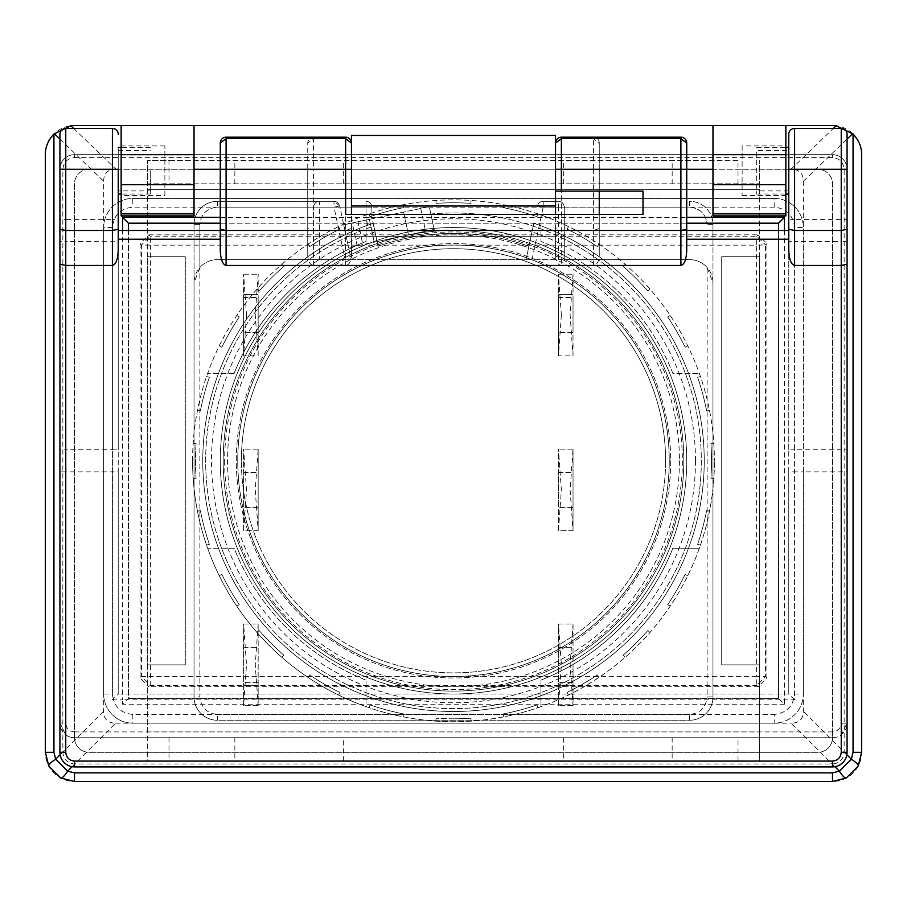 <?xml version="1.0" encoding="UTF-8"?>
<svg xmlns="http://www.w3.org/2000/svg" width="907" height="907" viewBox="0 0 907 907"><rect width="100%" height="100%" fill="white"/><g stroke="black" fill="none" stroke-linecap="round" stroke-linejoin="round"><path stroke-width="0.68" stroke-dasharray="4.54 3.4" d="M223.19 460.79A230.31 230.31 0 0 1 453.5 230.48A230.31 230.31 0 0 1 683.81 460.79A230.31 230.31 0 0 1 453.5 691.1A230.31 230.31 0 0 1 223.19 460.79A230.31 230.31 0 0 1 453.5 230.48A230.31 230.31 0 0 1 683.81 460.79A230.31 230.31 0 0 1 453.5 691.1A230.31 230.31 0 0 1 223.19 460.79M695.476 460.79A241.976 241.976 0 0 0 453.5 218.814A241.976 241.976 0 0 0 211.524 460.79A241.976 241.976 0 0 0 453.5 702.766A241.976 241.976 0 0 0 695.476 460.79M220.276 460.79A233.224 233.224 0 0 1 453.5 227.555A233.224 233.224 0 0 1 686.724 460.79A233.224 233.224 0 0 1 453.5 694.014A233.224 233.224 0 0 1 220.276 460.79A233.224 233.224 0 0 1 453.5 227.555A233.224 233.224 0 0 1 686.724 460.79A233.224 233.224 0 0 1 453.5 694.014A233.224 233.224 0 0 1 220.276 460.79A233.224 233.224 0 0 0 453.5 694.014A233.224 233.224 0 0 0 686.724 460.79A233.224 233.224 0 0 0 453.5 227.555A233.224 233.224 0 0 0 220.276 460.79A233.224 233.224 0 0 0 453.5 694.014A233.224 233.224 0 0 0 686.724 460.79A233.224 233.224 0 0 0 453.5 227.555A233.224 233.224 0 0 0 220.276 460.79M665.591 460.79A212.091 212.091 0 0 0 453.5 248.699A212.091 212.091 0 0 0 241.409 460.79A212.091 212.091 0 0 1 453.5 248.699A212.091 212.091 0 0 1 665.591 460.79A212.091 212.091 0 0 1 453.5 672.881A212.091 212.091 0 0 1 241.409 460.79A212.091 212.091 0 0 0 453.5 672.881A212.091 212.091 0 0 0 665.591 460.79M164.881 195.493L164.881 145.925L164.881 195.493L121.153 195.493L121.153 145.925L121.153 195.493M164.881 145.925L121.153 145.925L121.153 169.258L115.994 169.258C107.876 169.36 103.761 173.35 103.659 181.219L103.659 471.855L112.4 471.855L112.4 699.853L122.604 699.853L122.604 230.48M742.119 145.925L742.119 195.493L742.119 145.925L785.847 145.925L785.847 195.493L785.847 145.925M742.119 195.493L785.847 195.493M150.301 170.709L150.301 194.03L150.301 170.709M118.239 170.709L118.239 194.03L118.239 190.912L150.301 190.912M224.641 460.79A228.859 228.859 0 0 0 453.5 689.649A228.859 228.859 0 0 0 682.359 460.79A228.859 228.859 0 0 0 453.5 231.931A228.859 228.859 0 0 0 224.641 460.79M679.445 460.79A225.945 225.945 0 0 1 453.5 686.724A225.945 225.945 0 0 1 227.555 460.79A225.945 225.945 0 0 1 453.5 234.845A225.945 225.945 0 0 1 679.445 460.79M555.538 170.709L555.538 205.991L555.538 170.709M351.463 135.438L351.463 175.232L351.463 169.258L345.635 169.258L345.635 138.646L351.463 143.011L351.463 169.258M118.239 239.221L118.239 230.48L307.734 230.48L307.734 255.74C308.108 261.601 310.047 264.844 313.561 265.456L345.635 265.456C349.15 264.844 351.088 261.601 351.463 255.74L351.463 236.308L555.538 236.308L555.538 255.74C555.912 261.601 557.85 264.844 561.365 265.456L593.439 265.456C596.953 264.844 598.892 261.601 599.266 255.74L599.266 214.437L642.995 214.437L642.995 191.116L599.266 191.116L599.266 143.011A5.827 5.827 0 0 0 593.439 137.184L561.365 137.184A5.827 5.827 0 0 0 555.538 143.011L561.365 138.646L561.365 169.258L555.538 169.258L555.538 135.438M794.6 694.014L803.341 694.014L803.341 227.555A29.149 29.149 0 0 0 774.193 198.406L132.807 198.406A29.149 29.149 0 0 0 103.659 227.555L103.659 694.014A29.149 29.149 0 0 0 132.807 723.174L774.193 723.174A29.149 29.149 0 0 0 803.341 694.014A29.149 29.149 0 0 1 774.193 723.174L774.193 714.421C786.494 713.129 793.296 706.326 794.6 694.014L794.6 227.555C793.296 215.254 786.494 208.451 774.193 207.147L132.807 207.147C120.506 208.451 113.704 215.254 112.4 227.555L112.4 694.014C113.704 706.326 120.506 713.129 132.807 714.421L774.193 714.421M132.807 714.421L132.807 723.174A29.149 29.149 0 0 1 103.659 694.014L112.4 694.014M112.4 227.555L103.659 227.555A29.149 29.149 0 0 1 132.807 198.406L132.807 207.147M774.193 207.147L774.193 198.406A29.149 29.149 0 0 1 803.341 227.555L794.6 227.555M803.341 694.014L803.341 227.555M132.807 723.174L774.193 723.174M103.659 227.555L103.659 694.014M774.193 198.406L132.807 198.406M72.095 766.698L115.62 723.174C107.74 723.072 103.761 719.081 103.659 711.201L103.659 471.855L65.758 471.855L65.758 723.174C66.313 728.446 69.227 731.359 74.499 731.915L74.499 737.742A14.58 14.58 0 0 1 59.93 723.174L65.758 734.829A14.58 14.58 0 0 0 74.499 737.742L74.499 183.826A14.58 14.58 0 0 1 89.079 169.258L817.921 169.258A14.58 14.58 0 0 1 832.501 183.826L832.501 737.742A14.58 14.58 0 0 1 817.921 752.322L89.079 752.322A14.58 14.58 0 0 1 74.499 737.742L74.499 183.826A14.58 14.58 0 0 1 89.079 169.258L817.921 169.258A14.58 14.58 0 0 1 832.501 183.826L832.501 737.742A14.58 14.58 0 0 0 841.243 734.829L847.07 723.174L847.07 471.855L803.341 471.855L803.341 181.219C803.239 173.35 799.124 169.36 791.006 169.258L785.847 169.258L785.847 215.9M841.243 723.174L847.07 723.174A14.58 14.58 0 0 1 832.501 737.742L74.499 737.742A14.58 14.58 0 0 0 89.079 752.322L817.921 752.322A14.58 14.58 0 0 0 832.501 737.742L832.501 731.915C837.773 731.359 840.687 728.446 841.243 723.174L841.243 449.725L847.07 449.951M74.499 154.678L832.501 154.678L74.499 154.678A14.58 14.58 0 0 0 59.93 169.258L59.93 752.322A14.58 14.58 0 0 0 74.499 766.903L832.501 766.903A14.58 14.58 0 0 0 847.07 752.322L847.07 169.258A14.58 14.58 0 0 0 832.501 154.678A14.58 14.58 0 0 1 847.07 169.258L847.07 752.322A14.58 14.58 0 0 1 832.501 766.903L74.499 766.903A14.58 14.58 0 0 1 59.93 752.322L59.93 169.258A14.58 14.58 0 0 1 74.499 154.678L74.499 157.591C67.469 158.328 63.581 162.217 62.844 169.258L62.844 752.322C63.581 759.352 67.469 763.241 74.499 763.989L832.501 763.989C839.531 763.241 843.419 759.352 844.156 752.322L844.156 169.258C843.419 162.217 839.531 158.328 832.501 157.591L74.499 157.591M861.65 154.678A29.149 29.149 0 0 0 832.501 125.517L74.499 125.517A29.149 29.149 0 0 0 45.35 154.678L45.35 752.322A29.149 29.149 0 0 0 74.499 781.483L832.501 781.483A29.149 29.149 0 0 0 861.65 752.322L861.65 154.678M194.03 215.9L194.03 125.517M686.724 169.258L220.276 169.258M712.97 125.517L712.97 215.9M121.153 215.9L121.153 169.258M785.847 169.258L785.847 125.517M220.276 217.351L686.724 217.351M784.396 230.48L784.396 699.853L794.6 699.853L794.6 471.855L803.341 471.855L803.341 711.201C803.239 719.081 799.26 723.072 791.38 723.174L834.905 766.698M115.62 723.174L791.38 723.174M788.761 471.855L788.761 449.951L794.6 449.725L794.6 471.855L788.761 471.855L788.761 694.014L118.239 694.014L118.239 471.855L112.4 471.855L112.4 449.725L118.239 449.951L118.239 471.855M794.6 699.853L788.761 694.014L788.761 239.221M128.443 230.48L128.443 698.39L778.557 698.39L784.396 704.217L784.396 699.853L122.604 699.853L122.604 704.217L128.443 698.39L128.443 223.19L778.557 223.19L778.557 698.39L778.557 230.48M686.724 223.19L220.276 223.19M118.239 230.48L118.239 694.014L112.4 699.853M788.761 150.517L788.761 194.03L788.761 147.388L788.761 150.517L756.699 150.517L756.699 194.03L756.699 150.517M788.761 169.258L788.761 134.27A5.827 5.827 0 0 1 794.6 128.443L794.6 169.258L788.761 169.258L788.761 219.403L794.6 219.403L794.6 169.258L841.243 169.258L841.243 128.443L794.6 128.443A5.827 5.827 0 0 0 788.761 134.27M788.761 449.951L788.761 241.761L794.6 241.534L794.6 219.403L847.07 219.403L847.07 169.258L841.243 169.258L841.243 241.534L794.6 241.534L794.6 449.725L841.243 449.725L841.243 241.534L847.07 241.761M118.239 190.912L118.239 147.388L118.239 219.403L112.4 219.403L112.4 449.725L65.758 449.725L65.758 471.855L59.93 471.855L59.93 723.174L65.758 723.174M118.239 250.298L118.239 449.951M118.239 229.312L118.239 241.761L65.758 241.534L65.758 449.725L59.93 449.951L59.93 241.761L65.758 241.534L65.758 219.403L112.4 219.403L112.4 128.443A5.827 5.827 0 0 1 118.239 134.27M788.761 190.912L756.699 190.912M593.439 137.184L593.439 138.646L599.266 143.011A5.827 5.827 0 0 0 593.439 137.184L680.896 137.184A5.827 5.827 0 0 1 686.724 143.011L686.724 230.48L599.266 230.48L788.761 230.48M778.557 698.39L128.443 698.39M118.239 150.517L150.301 150.517M847.07 723.174L847.07 752.322A14.58 14.58 0 0 1 832.501 766.903L832.501 761.075L74.499 761.075C69.227 760.531 66.313 757.617 65.758 752.322L65.758 734.829M74.499 737.742L832.501 737.742M74.499 761.075L74.499 766.903A14.58 14.58 0 0 1 59.93 752.322L59.93 723.174M118.239 169.258L59.93 169.258L59.93 134.27A5.827 5.827 0 0 1 65.758 128.443L65.758 219.403L59.93 219.403L59.93 169.258L62.844 169.258M307.734 230.48L220.276 230.48L220.276 143.011A5.827 5.827 0 0 1 226.104 137.184L313.561 137.184A5.827 5.827 0 0 0 307.734 143.011L307.734 230.48M118.239 694.014L788.761 694.014M593.439 265.456L593.439 230.48L561.365 230.48L561.365 265.456M351.463 214.437L555.538 214.437L555.538 236.308L351.463 236.308L351.463 214.437L345.635 214.437M345.635 265.456L345.635 230.48L313.561 230.48L313.561 169.258L307.734 169.258L307.734 143.011L313.561 138.646L313.561 169.258L345.635 169.258L345.635 230.48L351.463 228.53L351.463 255.74M784.396 704.217L122.604 704.217M112.4 128.443L65.758 128.443A5.827 5.827 0 0 0 59.93 134.27M841.243 128.443A5.827 5.827 0 0 1 847.07 134.27M686.724 230.48L686.724 239.221M555.538 255.74L555.538 228.53L561.365 230.48L561.365 169.258L593.439 169.258L593.439 138.646L561.365 138.646L561.365 137.184A5.827 5.827 0 0 0 555.538 143.011M599.266 143.011L599.266 169.258L593.439 169.258L593.439 230.48L599.266 228.53L599.266 255.74M313.561 265.456L313.561 230.48L307.734 228.53L307.734 255.74M74.499 763.989L74.499 766.903L832.501 766.903L832.501 763.989M307.734 228.53L307.734 169.258M345.635 137.184L313.561 137.184A5.827 5.827 0 0 0 307.734 143.011A5.827 5.827 0 0 1 313.561 137.184L313.561 138.646L345.635 138.646L345.635 137.184A5.827 5.827 0 0 1 351.463 143.011M555.538 214.437L599.266 214.437M599.266 169.258L599.266 228.53M599.266 191.116L555.538 191.116M351.463 228.53L351.463 170.709M555.538 169.258L555.538 228.53M766.903 677.983L766.903 243.598L758.15 234.845L756.801 236.194L756.585 245.162L150.415 245.162L150.415 676.418L141.447 676.633L150.199 685.375L150.415 676.418L756.585 676.418L756.801 685.386L765.553 676.633L756.585 676.418L756.585 245.162L765.553 244.947L765.553 676.633L766.903 677.983L758.15 686.724L148.85 686.724L150.199 685.375L756.801 685.375M756.801 685.386L758.15 686.724M766.903 243.598L765.553 244.947L756.801 236.194L150.199 236.194L148.85 234.845L140.097 243.598L140.097 677.983L148.85 686.724M148.85 234.845L758.15 234.845M140.097 243.598L141.447 244.947L150.199 236.194L150.415 245.162L141.447 244.947L141.447 676.633L140.097 677.983M237.759 460.79A215.741 215.741 0 0 0 453.5 676.52A215.741 215.741 0 0 0 669.241 460.79A215.741 215.741 0 0 1 453.5 676.52A215.741 215.741 0 0 1 237.759 460.79A215.741 215.741 0 0 1 453.5 245.049A215.741 215.741 0 0 1 669.241 460.79A215.741 215.741 0 0 1 453.5 676.52A215.741 215.741 0 0 1 237.759 460.79A215.741 215.741 0 0 1 453.5 245.049A215.741 215.741 0 0 1 669.241 460.79A215.741 215.741 0 0 1 453.5 676.52A215.741 215.741 0 0 1 237.759 460.79A215.741 215.741 0 0 1 453.5 245.049A215.741 215.741 0 0 1 669.241 460.79A215.741 215.741 0 0 0 453.5 245.049A215.741 215.741 0 0 0 237.759 460.79M558.451 259.629L564.279 259.629L564.279 207.147L558.451 207.147L558.451 259.629L526.06 259.629L533.792 223.269A250.717 250.717 0 0 1 453.5 711.507A250.717 250.717 0 0 1 373.208 223.269L377.097 241.568L434.136 229.448L430.848 214.018A247.804 247.804 0 0 1 701.304 460.79A247.804 247.804 0 0 1 453.5 708.594A247.804 247.804 0 0 1 373.82 226.138L377.097 241.568L434.136 229.448L430.848 214.018A247.804 247.804 0 0 1 701.304 460.79A247.804 247.804 0 0 1 453.5 708.594A247.804 247.804 0 0 1 373.82 226.138L377.097 241.568L371.87 216.966L372.244 218.757L429.283 206.637L434.136 229.448L348.583 247.634L377.097 241.568L373.208 223.269L367.664 225.219A250.717 250.717 0 0 0 453.5 711.507A250.717 250.717 0 0 0 539.336 225.219L533.792 223.269L528.906 246.262A227.396 227.396 0 0 0 378.094 246.262L377.097 241.568L378.094 246.262A227.396 227.396 0 0 1 528.906 246.262L526.06 259.629L351.134 259.629L339.717 205.946L351.134 259.629L319.389 259.629L319.389 207.147L334.014 207.147L345.17 259.629M558.451 647.371L573.031 647.371L573.031 682.359L573.031 647.371L558.451 647.371L558.451 682.359L558.451 647.371M558.451 297.53L573.031 297.53L573.031 332.518L573.031 297.53L558.451 297.53L558.451 332.518L558.451 297.53M558.451 472.445L573.031 472.445L573.031 507.432L573.031 472.445L558.451 472.445L558.451 507.432L558.451 472.445M243.598 647.371L258.166 647.371L258.166 682.359L258.166 647.371L243.598 647.371L243.598 682.359L243.598 647.371M243.598 297.53L258.166 297.53L258.166 332.518L258.166 297.53L243.598 297.53L243.598 332.518L243.598 297.53M243.598 472.445L258.166 472.445L258.166 507.432L258.166 472.445L243.598 472.445L243.598 507.432L243.598 472.445M573.031 705.578L558.451 705.68L573.031 705.68L573.031 685.273L558.451 685.273L558.451 705.68L561.365 664.865L558.451 624.05L573.031 624.05L573.031 685.273L558.451 685.273L558.451 624.05L573.031 624.05L573.031 705.578L570.118 664.865L573.031 624.152M561.365 315.024L558.451 355.839L573.031 355.839L573.031 274.209L573.031 355.839L558.451 355.839L558.451 294.616L573.031 294.616L558.451 294.616L558.451 274.209L561.365 315.024M573.031 274.311L570.118 315.024L573.031 355.737M558.451 530.652L561.365 489.939L558.451 449.124L558.451 530.754L573.031 530.754L570.118 489.939L573.031 449.124L573.031 530.754L558.451 530.754L558.451 449.226M258.166 705.578L243.598 705.68L258.166 705.68L258.166 685.273L243.598 685.273L243.598 705.68L246.511 664.865L243.598 624.05L258.166 624.05L258.166 685.273L243.598 685.273L243.598 624.05L258.166 624.05L258.166 705.578L255.252 664.865L258.166 624.152M246.511 315.024L243.598 355.839L258.166 355.839L258.166 274.209L258.166 355.839L243.598 355.839L243.598 294.616L258.166 294.616L243.598 294.616L243.598 274.209L246.511 315.024M258.166 274.311L255.252 315.024L258.166 355.737M243.598 530.652L246.511 489.939L243.598 449.124L243.598 530.754L258.166 530.754L255.252 489.939L258.166 449.124L258.166 530.754L243.598 530.754L243.598 449.226M377.097 241.568L372.244 218.757L343.73 224.823L420.723 208.451L429.283 206.637L434.136 229.448M408.467 234.902L403.615 212.091L408.467 234.902M348.583 247.634L343.73 224.823L348.583 247.634M369.398 219.358L374.251 242.18L369.398 219.358M319.389 259.629L313.561 259.629L313.561 207.147L313.561 259.629L217.351 259.629L689.649 259.629L564.279 259.629L564.279 207.147C563.916 203.633 561.966 201.694 558.451 201.32L543.18 201.32A5.827 5.827 0 0 0 537.477 205.946A5.827 5.827 0 0 1 543.18 201.32L558.451 201.32A5.827 5.827 0 0 1 564.279 207.147L689.649 207.147C700.17 208.213 706.009 214.041 707.131 224.641C706.077 214.12 700.249 208.281 689.649 207.147L689.649 201.32A23.321 23.321 0 0 1 712.97 224.641L712.97 282.95L707.131 267.52A23.321 23.321 0 0 0 689.649 259.629A23.321 23.321 0 0 1 712.97 282.95L712.97 696.927A23.321 23.321 0 0 1 689.649 720.26A23.321 23.321 0 0 0 712.97 696.927L712.97 224.641A23.321 23.321 0 0 0 689.649 201.32L689.649 207.147L543.18 207.147L537.477 205.946A5.827 5.827 0 0 1 543.18 201.32A5.827 5.827 0 0 0 537.477 205.946L543.18 207.147L539.336 225.219M339.717 205.946L334.014 201.32A5.827 5.827 0 0 1 339.717 205.946L334.014 207.147L334.014 201.32L217.351 201.32L334.014 201.32A5.827 5.827 0 0 1 339.717 205.946M366.043 201.32C369.557 201.694 371.496 203.633 371.87 207.147L371.87 216.966L371.87 207.147A5.827 5.827 0 0 0 366.043 201.32L366.043 207.147L371.87 207.147A5.827 5.827 0 0 0 366.043 201.32M367.664 225.219L366.043 217.578L371.87 216.966M573.031 449.124L558.451 449.124L573.031 449.124M258.166 449.124L243.598 449.124L258.166 449.124M199.869 267.52L199.869 224.641C200.923 214.12 206.751 208.281 217.351 207.147C206.83 208.213 200.991 214.041 199.869 224.641L194.03 224.641A23.321 23.321 0 0 1 217.351 201.32A23.321 23.321 0 0 0 194.03 224.641L194.03 282.95L199.869 267.52A23.321 23.321 0 0 1 217.351 259.629A23.321 23.321 0 0 0 194.03 282.95L194.03 696.927A23.321 23.321 0 0 0 217.351 720.26A23.321 23.321 0 0 1 194.03 696.927A23.321 23.321 0 0 0 217.351 720.26L689.649 720.26A23.321 23.321 0 0 0 712.97 696.927L707.131 696.927L707.131 267.52M558.451 705.578L558.451 624.152M558.451 355.737L558.451 274.311M573.031 530.652L573.031 449.226M243.598 705.578L243.598 624.152M243.598 355.737L243.598 274.311M258.166 530.652L258.166 449.226M217.351 201.32L217.351 207.147L217.351 201.32A23.321 23.321 0 0 0 194.03 224.641L199.869 224.641L199.869 696.927C200.923 707.46 206.751 713.287 217.351 714.421L217.351 720.26L689.649 720.26L689.649 714.421C700.17 713.367 706.009 707.528 707.131 696.927M194.03 224.641L194.03 696.927L199.869 696.927M313.561 207.147C313.935 203.633 315.874 201.694 319.389 201.32L319.389 207.147L313.561 207.147A5.827 5.827 0 0 1 319.389 201.32A5.827 5.827 0 0 0 313.561 207.147L217.351 207.147L366.043 207.147L366.043 217.578M573.031 682.359L558.451 682.359L573.031 682.359M573.031 332.518L558.451 332.518L573.031 332.518M558.451 274.209L573.031 274.209L558.451 274.209M573.031 507.432L558.451 507.432L573.031 507.432M258.166 682.359L243.598 682.359L258.166 682.359M258.166 332.518L243.598 332.518L258.166 332.518M243.598 274.209L258.166 274.209L243.598 274.209M258.166 507.432L243.598 507.432L258.166 507.432M670.692 460.79A217.192 217.192 0 0 1 453.5 677.983A217.192 217.192 0 0 1 236.308 460.79A217.192 217.192 0 0 1 453.5 243.598A217.192 217.192 0 0 1 670.692 460.79A217.192 217.192 0 0 1 453.5 677.983A217.192 217.192 0 0 1 236.308 460.79A217.192 217.192 0 0 1 453.5 243.598A217.192 217.192 0 0 1 670.692 460.79M192.579 460.79A260.921 260.921 0 0 1 699.331 373.333A260.921 260.921 0 0 1 714.421 460.79A260.921 260.921 0 0 0 197.511 410.304A260.921 260.921 0 0 0 687.71 575.809A260.921 260.921 0 0 0 714.421 460.79A260.921 260.921 0 0 1 699.331 548.247L672.847 548.247A236.149 236.149 0 0 1 540.957 680.137L540.957 706.621A260.921 260.921 0 0 1 366.043 706.621L366.043 680.137A236.149 236.149 0 0 1 234.153 548.247L207.669 548.247A260.921 260.921 0 0 1 192.579 460.79M453.5 718.798A258.007 258.007 0 0 1 436.006 718.208A258.007 258.007 0 0 0 470.994 718.208L470.994 721.122L470.994 718.208A258.007 258.007 0 0 1 453.5 718.798M759.613 189.665L759.613 256.715L721.711 256.715L721.711 664.865L759.613 664.865L759.613 761.075L759.613 256.715L721.711 256.715L721.711 664.865L759.613 664.865L721.711 664.865L721.711 256.715L759.613 256.715L759.613 160.505L759.613 189.665L147.388 189.665L759.613 189.665M147.388 256.715L147.388 183.826L759.613 183.826L147.388 183.826L147.388 160.505L147.388 664.865L185.289 664.865L185.289 256.715L147.388 256.715L185.289 256.715L147.388 256.715L185.289 256.715L185.289 664.865L185.289 256.715L185.289 664.865L147.388 664.865L147.388 256.715M147.388 731.915L147.388 664.865L185.289 664.865L147.388 664.865L147.388 761.075L759.613 761.075L147.388 761.075L147.388 731.915L759.613 731.915L147.388 731.915M234.153 373.333A236.149 236.149 0 0 1 366.043 241.443L366.043 214.959L366.043 241.443A236.149 236.149 0 0 0 234.153 373.333L207.669 373.333L234.153 373.333M540.957 214.959L540.957 241.443A236.149 236.149 0 0 1 672.847 373.333L699.331 373.333L672.847 373.333A236.149 236.149 0 0 0 540.957 241.443L540.957 214.959M759.613 256.715L759.613 664.865L721.711 664.865L721.711 256.715L759.613 256.715M147.388 737.742L759.613 737.742L147.388 737.742M366.043 706.621A260.921 260.921 0 0 1 207.669 548.247L234.153 548.247A236.149 236.149 0 0 0 366.043 680.137L366.043 706.621M699.331 548.247A260.921 260.921 0 0 1 540.957 706.621L540.957 680.137A236.149 236.149 0 0 0 672.847 548.247L699.331 548.247M738.003 183.826L738.003 160.505L147.388 160.505L168.997 160.505L168.997 183.826M738.003 160.505L168.997 160.505M200.334 510.516L197.511 511.276L200.334 510.516A258.007 258.007 0 0 0 209.381 544.313L206.558 545.062L209.381 544.313A258.007 258.007 0 0 1 200.334 510.516M221.83 574.346L219.29 575.809L221.83 574.346A258.007 258.007 0 0 0 239.323 604.64L236.784 606.103L239.323 604.64A258.007 258.007 0 0 1 221.83 574.346M259.107 630.444L257.044 632.508L259.107 630.444A258.007 258.007 0 0 0 283.846 655.183L281.782 657.246L283.846 655.183A258.007 258.007 0 0 1 259.107 630.444M309.638 674.967L308.187 677.506L309.638 674.967A258.007 258.007 0 0 0 339.944 692.46L338.481 694.989L339.944 692.46A258.007 258.007 0 0 1 309.638 674.967M369.977 704.909L369.228 707.732L369.977 704.909A258.007 258.007 0 0 0 403.774 713.956L403.014 716.779L403.774 713.956A258.007 258.007 0 0 1 369.977 704.909M436.006 718.208L436.006 721.122L436.006 718.208M503.226 713.956L503.986 716.779L503.226 713.956A258.007 258.007 0 0 0 537.023 704.909L537.772 707.732L537.023 704.909A258.007 258.007 0 0 1 503.226 713.956M567.056 692.46L568.519 694.989L567.056 692.46A258.007 258.007 0 0 0 597.362 674.967L598.813 677.506L597.362 674.967A258.007 258.007 0 0 1 567.056 692.46M623.154 655.183L625.218 657.246L623.154 655.183A258.007 258.007 0 0 0 647.893 630.444L649.956 632.508L647.893 630.444A258.007 258.007 0 0 1 623.154 655.183M667.677 604.64L670.216 606.103L667.677 604.64A258.007 258.007 0 0 0 685.17 574.346L687.71 575.809L685.17 574.346A258.007 258.007 0 0 1 667.677 604.64M697.619 544.313L700.442 545.062L697.619 544.313A258.007 258.007 0 0 0 706.666 510.516L709.489 511.276L706.666 510.516A258.007 258.007 0 0 1 697.619 544.313M710.918 478.284L713.843 478.284L710.918 478.284A258.007 258.007 0 0 0 710.918 443.296L713.843 443.296L710.918 443.296A258.007 258.007 0 0 1 710.918 478.284M706.666 411.064L709.489 410.304L706.666 411.064A258.007 258.007 0 0 0 697.619 377.267L700.442 376.507L697.619 377.267A258.007 258.007 0 0 1 706.666 411.064M685.17 347.234L687.71 345.771L685.17 347.234A258.007 258.007 0 0 0 667.677 316.928L670.216 315.466L667.677 316.928A258.007 258.007 0 0 1 685.17 347.234M647.893 291.136L649.956 289.072L647.893 291.136A258.007 258.007 0 0 0 623.154 266.397L625.218 264.334L623.154 266.397A258.007 258.007 0 0 1 647.893 291.136M597.362 246.602L598.813 244.074L597.362 246.602A258.007 258.007 0 0 0 567.056 229.12L568.519 226.58L567.056 229.12A258.007 258.007 0 0 1 597.362 246.602M537.023 216.671L537.772 213.848L537.023 216.671A258.007 258.007 0 0 0 503.226 207.612L503.986 204.789L503.226 207.612A258.007 258.007 0 0 1 537.023 216.671M470.994 203.372L470.994 200.447L470.994 203.372A258.007 258.007 0 0 0 436.006 203.372L436.006 200.447L436.006 203.372A258.007 258.007 0 0 1 470.994 203.372M403.774 207.612L403.014 204.789L403.774 207.612A258.007 258.007 0 0 0 369.977 216.671L369.228 213.848L369.977 216.671A258.007 258.007 0 0 1 403.774 207.612M339.944 229.12L338.481 226.58L339.944 229.12A258.007 258.007 0 0 0 309.638 246.602L308.187 244.074L309.638 246.602A258.007 258.007 0 0 1 339.944 229.12M283.846 266.397L281.782 264.334L283.846 266.397A258.007 258.007 0 0 0 259.107 291.136L257.044 289.072L259.107 291.136A258.007 258.007 0 0 1 283.846 266.397M239.323 316.928L236.784 315.466L239.323 316.928A258.007 258.007 0 0 0 221.83 347.234L219.29 345.771L221.83 347.234A258.007 258.007 0 0 1 239.323 316.928M209.381 377.267L206.558 376.507L209.381 377.267A258.007 258.007 0 0 0 200.334 411.064L197.511 410.304L200.334 411.064A258.007 258.007 0 0 1 209.381 377.267M196.082 443.296L193.157 443.296L196.082 443.296A258.007 258.007 0 0 0 196.082 478.284A258.007 258.007 0 0 1 196.082 443.296M193.157 478.284L196.082 478.284L193.157 478.284M672.155 183.826L672.155 160.505M563.349 183.826L563.349 160.505M343.651 183.826L343.651 160.505M234.845 183.826L234.845 160.505M672.155 737.742L672.155 761.075M563.349 737.742L563.349 761.075M343.651 761.075L343.651 737.742M234.845 737.742L234.845 761.075M832.501 154.678L832.501 157.591M844.156 169.258L847.07 169.258M841.243 734.829L841.243 752.322L844.156 752.322M62.844 752.322L65.758 752.322M803.341 181.219L847.07 139.054M846.877 754.737L803.341 711.201M59.93 139.054L103.659 181.219M103.659 711.201L60.123 754.737M791.006 169.258L833.329 128.443M74.499 731.915L832.501 731.915M73.671 128.443L115.994 169.258M847.07 752.322A14.58 14.58 0 0 1 832.501 766.903M841.243 752.322C840.71 757.606 837.785 760.519 832.501 761.075M74.499 766.903A14.58 14.58 0 0 1 59.93 752.322M420.723 208.451L425.576 231.262M357.993 221.784L362.845 244.595M357.143 245.808L352.29 222.997M339.978 207.147L371.87 207.147M532.024 259.629L543.18 207.147L543.18 201.32L543.18 207.147L558.451 207.147L558.451 201.32A5.827 5.827 0 0 1 564.279 207.147M712.97 224.641L707.131 224.641L712.97 224.641A23.321 23.321 0 0 0 689.649 201.32M217.351 714.421L689.649 714.421M738.003 761.075L738.003 737.742M168.997 737.742L168.997 761.075M150.301 194.03L121.153 194.03M756.699 194.03L785.847 194.03M756.699 147.388L785.847 147.388M150.301 147.388L121.153 147.388"/><path stroke-width="1.36" d="M351.463 214.437L351.463 135.438L555.538 135.438L555.538 214.437M351.463 143.011L345.635 138.646L226.104 138.646L226.104 137.184L345.635 137.184A5.827 5.827 0 0 1 351.463 143.011L351.463 170.709M45.35 752.322L48.797 766.075L60.758 778.036A14.58 3.027 -61.9 0 0 67.628 771.165L55.667 759.193L53.944 752.322L45.35 752.322L45.35 154.678C45.225 147.217 48.082 140.324 53.944 134.009L70.882 125.744L74.499 125.517L832.501 125.517L836.118 125.744L853.056 134.009C858.918 140.324 861.775 147.217 861.65 154.678L861.65 752.322L853.056 752.322L853.056 134.009M853.056 752.322L851.333 759.193L839.372 771.165L832.501 772.877L832.501 781.483L846.242 778.036L858.203 766.075L861.65 752.322M832.501 781.483L74.499 781.483L74.499 772.877L832.501 772.877M60.758 778.036L74.499 781.483M712.97 169.258L686.724 169.258L686.724 143.011L680.896 138.646L680.896 169.258L686.724 169.258L686.724 250.298L686.724 239.221L788.761 239.221L788.761 250.298C789.135 259.447 791.085 264.493 794.6 265.456L841.243 265.456L847.07 264.288L847.07 134.27L847.07 169.258L794.6 169.258L794.6 230.48L841.243 230.48L841.243 752.322C840.687 757.594 837.773 760.519 832.501 761.075L832.501 766.903A14.58 14.58 0 0 0 847.07 752.322L847.07 264.288M118.239 241.761L118.239 250.298L118.239 239.221L220.276 239.221L220.276 250.298L220.276 169.258L226.104 169.258L226.104 138.646L220.276 143.011A5.827 5.827 0 0 1 226.104 137.184A5.827 5.827 0 0 0 220.276 143.011L220.276 169.258L194.03 169.258M194.03 184.722L194.03 215.9L121.153 215.9L121.153 184.722L194.03 184.722L194.03 125.517M194.03 154.678L121.153 154.678L121.153 125.517L121.153 145.925M121.153 154.678L121.153 184.722M785.847 184.722L785.847 215.9L712.97 215.9L712.97 184.722L785.847 184.722L785.847 125.517M785.847 154.678L712.97 154.678L712.97 125.517M712.97 154.678L712.97 184.722M846.877 754.737L851.333 759.193C856.242 762.447 858.532 764.737 858.203 766.075M834.905 766.698L839.372 771.165C842.614 776.063 844.905 778.365 846.242 778.036M60.123 754.737L55.667 759.193C50.758 762.447 48.468 764.737 48.797 766.075M122.604 230.48L122.604 217.351L220.276 217.351M686.724 217.351L784.396 217.351L784.396 230.48M778.557 230.48L778.557 223.19L784.396 217.351M220.276 223.19L128.443 223.19L122.604 217.351M778.557 223.19L686.724 223.19M128.443 223.19L128.443 230.48M788.761 169.258L794.6 169.258L794.6 128.443A5.827 5.827 0 0 0 788.761 134.27L788.761 250.298M788.761 241.761L788.761 219.403M118.239 219.403L118.239 229.312L112.4 230.48L112.4 169.258L65.758 169.258L65.758 128.443A5.827 5.827 0 0 0 59.93 134.27L59.93 264.288L65.758 265.456L112.4 265.456C115.915 264.493 117.865 259.447 118.239 250.298L118.239 170.709M788.761 229.312L794.6 230.48L794.6 265.456M65.758 128.443L112.4 128.443A5.827 5.827 0 0 1 118.239 134.27A5.827 5.827 0 0 0 112.4 128.443L112.4 169.258L118.239 169.258M847.07 219.403L847.07 471.855M59.93 264.288L59.93 752.322A14.58 14.58 0 0 0 74.499 766.903L74.499 761.075C69.227 760.519 66.313 757.594 65.758 752.322L59.93 752.322A14.58 14.58 0 0 0 74.499 766.903L832.501 766.903A14.58 14.58 0 0 0 847.07 752.322L841.243 752.322M59.93 241.761L59.93 219.403M59.93 471.855L59.93 449.951M794.6 128.443L841.243 128.443L841.243 230.48L847.07 229.312M220.276 239.221L220.276 230.48L118.239 230.48M788.761 230.48L686.724 230.48M59.93 229.312L65.758 230.48L112.4 230.48L112.4 265.456M847.07 134.27A5.827 5.827 0 0 0 841.243 128.443A5.827 5.827 0 0 1 847.07 134.27M220.276 250.298C220.639 259.447 222.589 264.493 226.104 265.456L680.896 265.456C684.411 264.493 686.361 259.447 686.724 250.298M555.538 191.116L642.995 191.116L642.995 214.437L345.635 214.437L345.635 169.258L226.104 169.258L226.104 230.48L680.896 230.48L686.724 229.312M680.896 265.456L680.896 169.258L561.365 169.258L561.365 137.184L680.896 137.184A5.827 5.827 0 0 1 686.724 143.011A5.827 5.827 0 0 0 680.896 137.184L680.896 138.646L561.365 138.646L555.538 143.011A5.827 5.827 0 0 1 561.365 137.184A5.827 5.827 0 0 0 555.538 143.011M220.276 229.312L226.104 230.48L226.104 265.456M599.266 214.437L599.266 191.116M74.499 772.877L67.628 771.165L72.095 766.698M53.944 134.009L53.944 752.322M121.153 213.871L194.03 213.871M712.97 213.871L785.847 213.871M847.07 139.054L852.682 133.646M54.318 133.646L59.93 139.054M833.329 128.443L836.118 125.744M70.882 125.744L73.671 128.443M59.93 169.258L65.758 169.258L65.758 752.322M832.501 761.075L74.499 761.075M345.635 137.184L345.635 169.258L351.463 169.258M555.538 169.258L561.365 169.258L561.365 191.116M121.153 194.03L118.239 194.03M785.847 194.03L788.761 194.03M785.847 147.388L788.761 147.388M121.153 147.388L118.239 147.388M555.538 205.991L351.463 205.991"/></g></svg>
